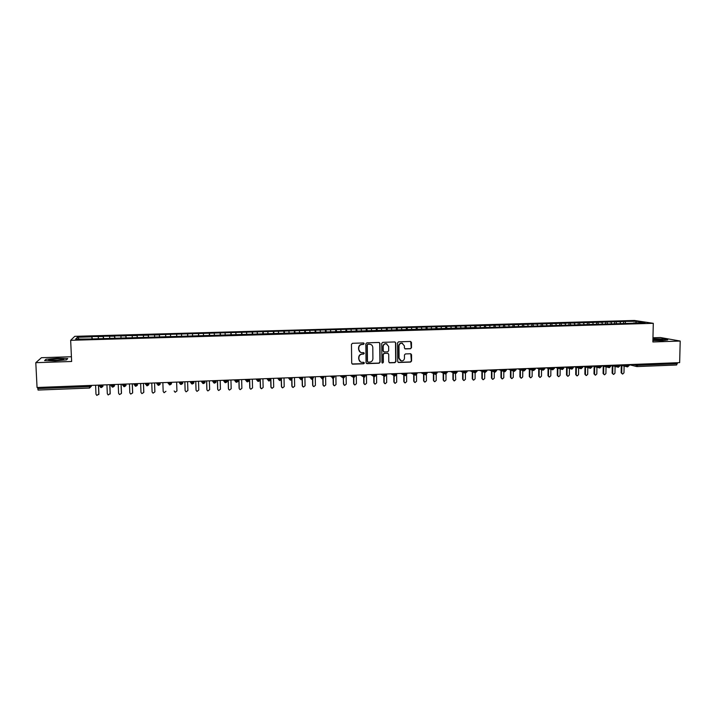 <?xml version="1.0" encoding="UTF-8"?>
<svg xmlns="http://www.w3.org/2000/svg" width="716" height="716" viewBox="0 0 716 716"><rect width="100%" height="100%" fill="white"/><g stroke="black" fill="none" stroke-linecap="round" stroke-linejoin="round"><path stroke-width="1.07" d="M364.158 343.653L363.433 342.946L352.478 343.295L351.458 344.369L351.708 363.173L352.558 364.167L363.674 363.782L364.39 363.03L363.791 362.332L361.652 362.341C359.978 361.956 359.065 360.9 358.922 359.163L358.904 357.597C359.074 355.575 360.157 354.42 362.153 354.151L363.567 354.107L364.274 353.355L363.665 352.657L361.589 352.666C359.888 352.299 358.958 351.234 358.797 349.471L358.779 347.904C358.958 345.873 360.041 344.718 362.036 344.459L363.451 344.405L364.158 343.653M360.425 352.272L358.591 349.363L358.573 347.797C358.743 345.765 359.826 344.62 361.822 344.351L363.236 344.306L363.943 343.555L363.639 342.973M352.102 363.961L363.468 363.656L363.916 362.368M360.434 361.893L358.716 359.047L358.698 357.481C358.868 355.458 359.951 354.313 361.938 354.044L363.352 353.99L363.782 352.675M410.51 348.737L411.503 347.672L411.467 342.463L410.59 341.46L398.543 341.836L397.541 342.901L397.693 361.517L398.535 362.502L410.59 362.081L411.593 361.016L411.548 354.733L410.698 353.749L405.453 353.919L404.45 354.984L404.477 358.098C404.254 360.005 403.206 360.945 401.345 360.927L399.08 358.295L398.982 346.043C399.197 344.181 400.217 343.233 402.043 343.206L404.388 345.864L404.406 347.913L405.274 348.898L410.51 348.737L411.244 347.573L410.698 341.478M71.421 356.729L41.438 357.705L35.8 362.681L37.053 387.508L679.654 362.636L680.2 341.049L660.456 337.531L652.965 337.782M35.8 362.681L71.636 361.482L70.66 340.315L653.287 323.319L652.876 341.962L680.2 341.049M379.954 343.465L378.925 342.454L366.843 342.839L365.831 343.913L366.046 362.654L367.084 363.656L379.14 363.218L380.142 362.144L379.954 343.465L379.238 342.499M382.747 342.338L394.749 341.953L395.769 342.964L395.921 361.58L394.919 362.645L389.629 362.824L388.779 361.84L388.716 354.286L387.687 353.283L384.286 353.4L383.275 354.474L383.355 362.341L382.523 363.084L381.932 362.394L381.744 343.411L382.747 342.338M70.66 340.315L74.75 336.341L634.421 320.464L653.287 323.319M148.481 337.299L148.391 334.945L159.453 334.918L159.516 336.976L159.471 334.632L474.744 325.646L475.719 325.878L476.185 327.516L477.187 327.767L633.383 323.229M476.185 327.507L90.189 338.99L75.601 339.107L77.426 337.263L91.961 336.851L91.899 338.945M92.31 338.928L91.961 336.851M92.203 336.547L103.337 336.52L103.301 338.614M103.65 338.596L103.337 336.52M103.552 336.225L114.667 336.198L114.65 338.283M114.936 338.274L114.667 336.198M114.837 335.902L125.944 335.876L125.944 337.952M126.168 337.943L125.944 335.876M126.079 335.589L137.168 335.553L137.186 337.63M137.347 337.621L137.168 335.553M137.257 335.267L148.337 335.24L148.373 337.299M475.719 325.878L479.962 325.762L480.517 327.668M484.347 327.275L484.347 325.368L479.962 325.762M484.347 325.368L489.583 325.485L490.147 327.391M493.906 326.997L493.915 325.1L489.583 325.485M493.915 325.1L499.15 325.216L499.741 327.105M503.429 326.72L503.438 324.822L499.15 325.216M503.438 324.822L508.691 324.939L509.282 326.827M512.916 326.451L512.925 324.554L508.691 324.939M512.925 324.554L518.178 324.67L518.796 326.559M522.349 326.174L522.367 324.285L518.178 324.67M522.367 324.285L527.629 324.402L528.256 326.281M531.755 325.905L531.764 324.017L527.629 324.402M531.764 324.017L537.036 324.133L537.68 326.004M541.108 325.628L541.126 323.748L537.036 324.133M541.126 323.748L546.406 323.865L547.06 325.735M550.434 325.359L550.452 323.48L546.406 323.865M550.452 323.48L555.741 323.596L556.404 325.467M559.706 325.091L559.733 323.22L555.741 323.596M559.733 323.22L565.031 323.328L565.703 325.198M568.952 324.822L568.969 322.952L565.031 323.328M568.969 322.952L574.277 323.068L574.966 324.93M578.143 324.563L578.17 322.692L574.277 323.068M578.17 322.692L583.486 322.8L584.193 324.661M587.308 324.294L587.335 322.433L583.486 322.8M587.335 322.433L592.66 322.54L593.376 324.393M596.562 324.026L596.455 322.173L592.66 322.54M596.455 322.173L601.789 322.281L602.523 324.124M605.512 324.044L605.548 321.914L601.789 322.281M605.548 321.914L610.882 322.021L611.625 323.865M614.552 323.775L614.588 321.654L610.882 322.021M614.588 321.654L619.94 321.761L620.691 323.596M623.555 323.516L623.6 321.395L619.94 321.761M623.6 321.395L636.408 321.287L645.134 322.621L633.526 322.961M624.987 321.618L625.641 323.185M635.727 322.889L636.408 321.287M615.957 321.878L616.601 323.444M606.891 322.137L607.517 323.713M597.779 322.397L598.397 323.972M588.633 322.656L589.232 324.241M579.441 322.916L580.041 324.509M570.213 323.185L570.795 324.769M560.95 323.444L561.523 325.037M551.642 323.713L552.206 325.315M542.289 323.981L542.844 325.583M532.901 324.25L533.447 325.852M523.477 324.518L524.005 326.129M514.007 324.787L514.527 326.398M504.494 325.064L505.004 326.675M494.944 325.332L495.445 326.952M485.35 325.61L485.833 327.23M470.305 326.04L470.851 327.946M466.035 326.156L466.519 327.847M460.603 326.317L461.131 328.232M456.316 326.433L456.799 328.197M450.856 326.594L451.375 328.51M446.56 326.72L447.044 328.546M441.074 326.872L441.575 328.796M436.751 326.997L437.243 328.904M421.921 329.083L421.366 327.436M431.238 327.149L431.73 329.083M426.897 327.275L427.38 329.208M417.007 327.561L417.473 329.494M411.449 327.722L411.834 329.378M407.073 327.847L407.52 329.781M401.488 328L401.864 329.664M397.085 328.125L397.523 330.076M391.482 328.286L391.84 329.951M387.061 328.411L387.481 330.362M381.431 328.572L381.78 330.246M376.992 328.707L377.395 330.658M371.335 328.868L371.667 330.541M366.878 328.993L367.263 330.953M361.186 329.154L361.517 330.828M356.711 329.279L357.087 331.248M351.001 329.45L351.314 331.123M346.508 329.575L346.866 331.544M340.771 329.736L341.067 331.418M336.252 329.87L336.592 331.839M330.488 330.031L330.774 331.723M325.95 330.166L326.281 332.143M320.159 330.327L320.437 332.018M315.604 330.461L315.917 332.439M309.786 330.622L310.046 332.322M305.213 330.756L305.508 332.743M299.369 330.917L299.61 332.627M294.768 331.052L295.046 333.047M288.897 331.222L289.13 332.922M284.279 331.356L284.538 333.352M278.39 331.517L278.605 333.235M273.745 331.651L273.986 333.656M267.82 331.821L268.026 333.54M263.157 331.955L263.39 333.969M257.205 332.126L257.393 333.844M252.524 332.26L252.739 334.274M246.546 332.43L246.716 334.157M241.838 332.564L242.035 334.587M235.833 332.734L235.994 334.462M231.107 332.868L231.286 334.9M225.075 333.047L225.218 334.775M220.322 333.182L220.483 335.213M214.263 333.352L214.397 335.088M209.493 333.486L209.636 335.527M203.407 333.665L203.514 335.401M198.609 333.799L198.735 335.84M192.497 333.978L192.595 335.723M187.681 334.112L187.78 336.162M181.533 334.291L181.613 336.037M176.691 334.426L176.78 336.475M170.515 334.605L170.587 336.359M165.656 334.739L165.718 336.502M154.566 335.061L154.611 336.824M143.433 335.374L143.46 337.147M132.236 335.697L132.245 337.469M120.995 336.019L120.986 337.791M109.691 336.341L109.673 338.122M37.742 387.481L37.796 388.6L89.411 386.595L89.357 385.485M38.073 390.059L89.59 388.045L38.073 390.059L37.796 388.6M98.343 336.663L98.298 338.453M677.354 362.726L676.62 365.008L637.097 366.547M67.725 358.537L57.548 358.242L46.03 359.253L44.598 360.587L54.935 360.9L66.552 359.862L67.725 358.537L66.552 359.862L54.935 360.9L44.598 360.587L46.03 359.253L57.548 358.242L67.725 358.537M662.479 338.954L652.947 338.775L662.479 338.954L667.76 339.903L662.479 338.954M662.014 340.664L667.76 339.903L662.014 340.664L652.911 340.494L662.014 340.664M79.073 339.008L77.426 337.263M101.063 385.029L101.278 387.58L103.31 384.948M176.727 336.484L176.655 334.139M187.673 336.162L187.601 333.835M198.574 335.849L198.493 333.522M209.412 335.536L209.341 333.209M220.206 335.222L220.143 332.904M230.955 334.909L230.892 332.6M241.65 334.596L241.587 332.296M252.292 334.291L252.238 331.991M262.888 333.978L262.835 331.687M273.44 333.674L273.387 331.383M283.939 333.37L283.885 331.087M294.392 333.065L294.348 330.783M304.792 332.761L304.756 330.488M315.156 332.466L315.112 330.192M325.467 332.161L325.431 329.897M335.732 331.866L335.697 329.611M345.953 331.571L345.918 329.315M356.12 331.275L356.094 329.029M366.252 330.98L366.225 328.733M376.33 330.685L376.312 328.447M382.192 362.94L383.355 362.341M386.371 330.38L386.354 328.161M396.36 329.986L396.351 327.874M406.312 329.602L406.294 327.597M416.22 329.244L416.202 327.31M426.083 328.966L426.074 327.033M435.901 328.68L435.892 326.747M445.674 328.393L445.665 326.469M455.403 328.116L455.403 326.192M465.096 327.83L465.096 325.914M474.744 327.552L474.744 325.646M112.663 384.582L112.851 387.132L114.793 384.501M124.199 384.134L124.369 386.676L126.231 384.062M135.682 383.695L135.834 386.228L137.606 383.615M147.111 383.248L147.236 385.781L148.928 383.176M158.487 382.809L158.594 385.333L160.205 382.747M169.799 382.371L169.889 384.895L171.464 383.176L171.437 382.308M181.067 381.932L181.13 384.447L182.696 382.747L182.669 381.87M192.273 381.503L192.318 384.009L193.884 382.317L193.857 381.44M203.434 381.073L203.46 383.57L202.959 383.507L205.009 381.888M214.54 380.644L214.54 383.141L214.057 383.078L214.54 383.141C215.874 382.523 216.357 381.986 216.008 381.521L216.062 380.581M225.585 380.214L225.576 382.702L227.115 381.037M236.584 379.784L236.557 382.272L236.092 382.219L236.557 382.272C237.775 381.762 238.258 381.225 238.007 380.67L238.061 379.731M247.539 379.364L247.485 381.843L247.029 381.789L247.485 381.843C248.703 381.333 249.186 380.796 248.935 380.25L248.989 379.31M258.431 378.943L258.36 381.422C259.559 380.93 260.042 380.393 259.81 379.829L259.854 378.889M269.279 378.522L269.189 380.993L270.675 378.469L270.908 386.944L272.044 388.349L273.691 387.025L273.494 378.361M280.072 378.102L279.535 380.527L281.397 378.988L281.576 386.712L282.56 387.92L284.198 386.604L284.01 377.95M290.812 377.69L290.696 380.151L292.164 377.636M301.508 377.278L301.364 379.731L302.832 377.225M312.158 376.867L311.997 379.319L313.456 376.813M322.746 376.455L322.576 378.898L324.026 376.401M333.298 376.043L333.092 378.487M343.796 375.64L343.197 378.039L343.689 384.188L344.682 385.396L346.24 384.08L346.114 375.551M354.241 375.238L354.017 377.663L355.449 375.184M364.641 374.835L364.399 377.26L365.831 374.781M374.996 374.432L374.37 376.822L376.168 375.211M385.306 374.029L384.662 376.419L386.452 374.817M395.563 373.636L394.91 376.016L396.691 374.414M405.775 373.242L405.453 375.649M415.942 372.848L415.271 375.22L417.016 373.627M426.065 372.454L425.376 374.826L427.121 373.233M436.134 372.06L435.444 374.432L437.172 372.839M446.166 371.676L445.459 374.038L447.178 372.454M456.146 371.291L455.43 373.645L455.743 379.641L454.293 380.93L453.317 379.74L453.309 372.741M466.089 370.906L465.355 373.26L467.074 371.685M475.988 370.521L475.245 372.875L476.954 371.309M485.833 370.145L485.081 372.49L486.782 370.924M495.642 369.76L495.177 372.132M505.407 369.384L504.923 371.747M515.126 369.009L514.33 371.344L516.03 369.796M524.801 368.633L523.996 370.96L525.687 369.42M534.431 368.257L533.617 370.584L535.308 369.053M544.026 367.89L543.202 370.208L544.885 368.677M553.575 367.523L552.734 369.841L554.426 368.31M563.08 367.147L562.516 369.483M572.549 366.789L571.968 369.116M581.974 366.422L581.097 368.731L582.779 367.219M591.353 366.055L590.467 368.355L592.15 366.852M600.697 365.697L599.802 367.997L601.485 366.494M609.996 365.339L609.37 367.648M619.259 364.981L618.347 367.263L620.02 365.778M628.487 364.623L627.556 366.905L629.23 365.42M366.458 363.46L378.907 363.101L379.919 362.028L379.731 343.367M367.988 344.262L367.281 345.014L367.469 361.464L368.069 362.153L369.68 362.108C371.658 361.84 372.741 360.694 372.911 358.671L372.794 347.448C372.633 345.658 371.694 344.584 369.957 344.235L367.773 344.163L367.281 345.014M367.729 362.001L367.254 361.338L367.066 344.915M370.807 344.459L369.474 344.217M367.773 344.163L369.259 344.119M389.209 362.663L394.677 362.529L395.68 361.464L395.527 342.866L395.017 341.988M388.018 353.328L384.053 353.292L383.042 354.357L383.123 362.224M388.645 346.437L386.291 343.761C384.438 343.778 383.409 344.727 383.203 346.607L383.239 350.947L384.268 351.95L387.678 351.833L388.681 350.759L388.645 346.437M386.9 343.904L386.049 343.662C384.206 343.68 383.176 344.629 382.971 346.508L383.203 346.607M383.704 351.789L383.006 350.84L382.971 346.508M404.889 348.773L410.241 348.638M402.58 343.322L401.792 343.107C399.967 343.134 398.946 344.074 398.731 345.944L398.982 346.043M400.468 360.649L398.83 358.179L398.731 345.944M398.132 362.341L410.331 361.956L411.324 360.9L410.814 353.767M95.595 385.244L95.989 394.239L96.857 395.429L98.915 393.916L98.754 394.614M98.826 394.122L98.432 385.136M98.915 393.916L98.54 385.127M106.935 384.805L107.319 393.782L108.197 394.972L110.219 393.46L110.094 394.069M110.139 393.666L109.763 384.698M110.219 393.46L109.852 384.689M118.23 384.367L118.596 393.326L119.491 394.525L121.38 393.531M121.407 393.209L121.04 384.259M121.469 393.003L121.111 384.259M129.462 383.937L129.82 392.869L130.724 394.069L132.603 392.986M132.612 392.753L132.263 383.821M132.657 392.547L132.317 383.821M140.649 383.499L140.989 392.413L141.902 393.621L143.773 392.431M143.773 392.305L143.433 383.391M143.8 392.1L143.469 383.391M57.038 358.761L48.733 359.754C48.393 360.264 50.639 360.47 55.463 360.363L63.026 359.62C64.843 358.958 62.847 358.671 57.038 358.761M60.69 359.996L51.874 360.381M652.92 340.127L663.007 339.993C663.419 339.384 660.295 339.098 653.645 339.124L652.938 339.16M659.857 340.279L653.636 340.181M151.774 383.069L152.105 391.965L153.036 393.173L154.88 391.885M154.88 391.849L154.549 382.962L154.889 391.652M162.854 382.639L163.176 391.518L164.107 392.726L165.924 391.312M174.176 390.954L175.134 392.279L176.933 390.954L176.628 382.111M185.158 390.668L186.097 391.84L187.887 390.515L187.592 381.682M184.862 381.789L185.149 390.623M184.835 381.789L185.122 390.426M196.077 390.318L197.016 391.392L198.78 390.068L198.511 381.261M195.781 381.368L196.068 390.175M195.745 381.368L196.023 389.978M206.951 389.969L207.891 390.954L209.636 389.629L209.367 380.84M206.656 380.948L206.924 389.737M206.602 380.948L206.87 389.54M217.789 389.62L218.702 390.515L220.43 389.191L220.179 380.42M217.485 380.527L217.736 389.298M217.413 380.527L217.664 389.101M228.574 389.262L229.469 390.077L231.179 388.752L230.937 380.008M228.252 380.106L228.502 388.86M228.171 380.115L228.413 388.672M239.314 388.904L240.191 389.647L241.883 388.323L241.65 379.587M238.983 379.695L239.216 388.43M238.884 379.695L239.108 388.233M250.009 388.537L250.851 389.209L252.533 387.884L252.318 379.176M249.651 379.283L249.875 387.991M249.544 379.283L249.759 387.804M260.651 388.161L260.356 387.374L261.474 388.779L263.139 387.454L262.924 378.764M260.275 378.871L260.49 387.562M260.15 378.871L260.356 387.374M271.248 387.786L270.908 386.944M270.854 378.46L271.06 387.132M281.8 387.41L281.576 386.712M281.263 379.632L281.415 386.524M292.298 387.025L291.868 386.094L293.032 387.499L294.652 386.175L294.482 377.547M291.904 379.382L292.047 386.282M291.734 379.623L291.868 386.094M302.752 386.64L302.277 385.673L303.459 387.07L305.061 385.754L304.9 377.144M302.34 379.283L302.465 385.861M302.161 379.435L302.277 385.673M313.152 386.246L312.641 385.253L313.832 386.649L315.425 385.333L315.273 376.741M312.722 379.059L312.838 385.441M312.525 379.176L312.641 385.253M323.507 385.861L322.952 384.841L324.16 386.228L325.744 384.913L325.601 376.339M323.068 378.782L323.167 385.02M322.853 378.853L322.952 384.841M333.808 385.468L333.226 384.42L334.444 385.817L336.019 384.501L335.885 375.945M333.352 378.451L333.45 384.599M330.425 376.16L331.463 376.956L334.515 376.929L333.101 378.487L333.226 384.42M344.065 385.074L343.689 384.188M343.358 378.066L343.447 384.009M354.277 384.68L353.623 383.597L354.868 384.984L356.416 383.669L356.308 375.157M353.793 377.654L353.874 383.776M353.543 377.609L353.623 383.597M364.435 384.286L363.755 383.185L365.017 384.573L366.547 383.257L366.449 374.763M363.943 377.207L364.023 383.364M363.683 377.117L363.755 383.185M374.549 383.883L373.841 382.774L375.112 384.161L376.634 382.854L376.544 374.37M374.056 376.723L374.119 382.953M373.77 376.571L373.841 382.774M384.617 383.49L383.883 382.371L385.163 383.749L386.676 382.442L386.604 373.985M384.116 376.204L384.17 382.541M383.821 375.954L383.883 382.371M394.641 383.096L393.872 381.959L395.169 383.337L396.682 382.04L396.619 374.88M394.131 375.614L394.185 382.138M393.818 375.417L393.872 381.959M404.612 382.702L403.824 381.556L405.14 382.935L406.634 381.637L406.59 374.996M404.101 375.086L404.146 381.735M403.779 374.916L403.824 381.556M414.546 382.308L413.732 381.154L415.056 382.532L416.542 381.234L416.506 374.871M414.027 374.593L414.072 381.333M413.696 374.432L413.732 381.154M424.436 381.914L423.603 380.76L424.928 382.129L426.405 380.831L426.378 374.647M423.908 374.119L423.944 380.93M423.568 373.949L423.603 380.76M434.272 381.521L433.422 380.357L434.764 381.726L436.232 380.429L436.205 374.361M433.753 373.654L433.78 380.536M433.395 373.483L433.422 380.357M444.072 381.127L443.195 379.963L444.555 381.324L446.005 380.035L445.996 374.038M443.553 373.188L443.571 380.133M443.177 373.027L443.195 379.963M453.819 380.733L453.317 379.74M452.924 372.58L452.933 379.57M463.529 380.348L462.625 379.176L463.995 380.536L465.436 379.247L465.436 373.269M463.019 372.293L463.019 379.346M462.625 372.132L462.625 379.176M473.195 379.954L472.274 378.782L473.661 380.142L475.093 378.853L475.093 372.848M472.685 371.855L472.685 378.952M472.283 371.694L472.274 378.782M482.826 379.57L481.886 378.397L483.273 379.749L484.696 378.469L484.714 372.383M482.315 371.425L482.298 378.567M481.895 371.264L481.886 378.397M492.402 379.185L491.453 378.003L492.85 379.355L494.264 378.075L494.291 371.881M491.901 370.995L491.883 378.173M491.471 370.843L491.453 378.003M501.943 378.8L500.976 377.618L502.39 378.97L503.796 377.69L503.822 371.434M501.442 370.575L501.415 377.788M501.003 370.423L500.976 377.618M511.43 378.415L510.463 377.234L511.877 378.585L513.274 377.305L513.309 370.986M510.947 370.163L510.911 377.404M510.499 370.002L510.463 377.234M520.917 378.048L519.905 376.849L521.329 378.191L522.725 376.92L522.761 370.548M520.416 369.751L520.362 377.019M519.95 369.59L519.905 376.849M530.341 377.672L529.303 376.473L530.744 377.815L532.122 376.544L532.176 370.109M529.831 369.34L529.777 376.634M529.357 369.188L529.303 376.473M539.721 377.296L538.665 376.088L540.115 377.43L541.484 376.16L541.547 369.68M539.211 368.937L539.148 376.258M538.727 368.785L538.665 376.088M549.065 376.92L547.991 375.712L549.441 377.046L550.81 375.784L550.873 369.259M548.554 368.543L548.483 375.873M548.062 368.382L547.991 375.712M558.373 376.553L557.272 375.336L558.731 376.67L560.091 375.408L560.163 368.838M557.853 368.14L557.773 375.497M557.352 367.988L557.272 375.336M567.636 376.186L566.508 374.96L567.985 376.294L569.336 375.032L569.417 368.427M567.117 367.755L567.027 375.121M566.598 367.603L566.508 374.96M576.854 375.81L575.718 374.593L577.194 375.918L578.537 374.656L578.626 368.015M576.335 367.362L576.246 374.754M575.807 367.21L575.718 374.593M586.037 375.444L584.883 374.217L586.359 375.542L587.702 374.289L587.8 367.612M585.518 366.977L585.42 374.379M584.981 366.825L584.883 374.217M595.184 375.077L594.003 373.85L595.497 375.166L596.831 373.913L596.929 367.21M594.665 366.592L594.548 374.012M594.119 366.44L594.003 373.85M604.286 374.71L603.087 373.483L604.59 374.799L605.915 373.546L606.031 366.816M603.767 366.216L603.651 373.636M603.212 366.064L603.087 373.483M613.352 374.343L612.135 373.117L613.648 374.423L614.963 373.179L615.08 366.422M612.833 365.84L612.708 373.269M612.261 365.688L612.135 373.117M622.374 373.985L621.148 372.75L622.66 374.056L623.976 372.812L624.101 366.028M621.864 365.464L621.73 372.902M621.282 365.312L621.148 372.75M91.245 385.414L91.281 386.291L89.607 388.027L89.411 386.595L91.192 386.354L91.764 385.396M637.661 364.265L637.643 365.25L677.327 363.701M632.819 364.453L637.643 365.25L636.989 366.565L676.62 365.008M102.773 384.966L102.809 385.906L101.117 386.139L99.479 385.969L99.443 385.092M99.479 386.005L101.26 387.571L100.607 387.463M102.862 384.966L102.809 385.906C103.31 386.112 102.791 386.676 101.278 387.58M114.336 384.519L114.381 385.459L112.707 385.682L111.061 385.521L111.025 384.644M114.435 384.519L114.381 385.459C114.864 385.682 114.354 386.237 112.851 387.132L112.206 387.016L112.851 387.132M124.36 386.658L122.588 385.092L122.552 384.197M125.944 384.071L125.891 385.011C126.311 385.342 125.801 385.897 124.369 386.676L123.743 386.568M135.825 386.21L134.062 384.644L134.026 383.758M137.4 383.624L137.338 384.564C137.758 384.913 137.257 385.468 135.834 386.228L135.226 386.13M147.227 385.763L145.473 384.197L145.438 383.311M148.794 383.185L148.74 384.125C149.143 384.483 148.642 385.038 147.236 385.781L146.655 385.691M158.585 385.315L156.831 383.74L156.804 382.872M160.142 382.747L160.089 383.687C160.482 384.089 159.99 384.644 158.594 385.333L158.021 385.244M169.334 384.805L169.889 384.895L168.135 383.302L168.108 382.434M179.295 382.004L179.394 382.863L179.358 382.004M190.42 381.574L190.59 382.434L190.563 381.565M201.491 381.145L201.733 381.995L201.706 381.136M204.982 381.01L204.928 381.95C205.295 382.407 204.803 382.944 203.46 383.57M212.518 380.715L212.831 381.565L212.804 380.706M223.49 380.294L223.866 381.136L223.839 380.277M227.088 380.151L227.035 381.091C227.384 381.565 226.891 382.102 225.576 382.702L225.576 382.702M234.409 379.874L234.857 380.706L234.83 379.856M245.275 379.453L245.794 380.286L245.767 379.435M256.086 379.033L256.677 379.856L256.659 379.015M266.853 378.612L267.507 379.435L267.489 378.594M277.575 378.2L278.291 379.024L278.273 378.173M281.451 378.048L281.397 378.988L278.291 379.024L279.535 380.527M288.244 377.788L289.031 378.603L289.013 377.762M298.858 377.377L299.709 378.191L299.691 377.341M309.428 376.965L310.341 377.771L310.332 376.929M319.954 376.562L320.929 377.359L320.911 376.526M332.716 378.451L331.454 376.115M334.551 375.998L334.515 376.929L334.506 375.998M340.843 375.748L341.953 376.544L341.944 375.712M345.022 375.587L344.996 376.526L343.582 378.075M351.225 375.354L352.388 376.142L352.379 375.309M361.553 374.951L362.779 375.739L362.77 374.907M371.837 374.549L373.125 375.336L373.117 374.504M382.075 374.155L383.427 374.933L383.418 374.101M392.261 373.761L393.675 374.531L393.666 373.707M402.401 373.367L403.878 374.137L403.869 373.313M412.505 372.982L414.036 373.743L414.027 372.92M422.556 372.589L424.14 373.349L424.14 372.526M432.562 372.204L434.209 372.955L434.209 372.141M442.524 371.819L444.224 372.571L444.224 371.747M452.44 371.434L454.204 372.177L454.204 371.362M462.321 371.049L464.138 371.792L464.138 370.978M472.148 370.673L474.019 371.407L474.019 370.602M481.931 370.288L483.864 371.022L483.864 370.217M491.677 369.912L493.664 370.646L493.664 369.841M501.379 369.537L503.411 370.27L503.42 369.456M511.036 369.17L513.121 369.886L513.13 369.08M520.648 368.794L522.796 369.51L522.796 368.713M530.225 368.427L532.418 369.134L532.427 368.337M539.757 368.051L542.003 368.767L542.012 367.97M549.244 367.684L551.544 368.391L551.553 367.594M558.695 367.317L561.04 368.024L561.049 367.227M568.101 366.959L570.5 367.657L570.509 366.861M577.463 366.592L579.915 367.29L579.924 366.502M586.789 366.234L589.295 366.923L589.304 366.136M596.079 365.876L598.63 366.565L598.639 365.778M605.324 365.518L607.92 366.198L607.938 365.42M614.525 365.16L617.174 365.84L617.192 365.062M623.69 364.802L626.393 365.482L626.402 364.704M636.721 366.547L635.584 364.346M111.061 385.548L112.206 387.016M122.588 385.074L125.891 385.011L125.846 384.071M134.053 384.626L137.338 384.564L137.302 383.633M145.473 384.188L148.74 384.125L148.704 383.185M156.831 383.74L160.089 383.687L160.053 382.747M168.135 383.302L171.464 383.176M182.58 381.879L182.616 382.818L179.394 382.863L180.602 384.376M193.768 381.44L193.794 382.38L190.59 382.434L191.807 383.937M181.13 384.447C182.499 383.794 182.992 383.248 182.616 382.818L182.696 382.738M204.901 381.01L204.928 381.95L201.733 381.995L202.959 383.507M192.318 384.009C193.678 383.373 194.17 382.827 193.794 382.38L193.884 382.299M215.981 380.581L216.008 381.521L212.831 381.565L214.057 383.078M227.008 380.16L227.035 381.091L223.866 381.136L225.101 382.648M214.558 383.123L216.089 381.458M237.989 379.731L238.007 380.67L234.857 380.706L236.092 382.219M248.908 379.31L248.935 380.25L245.794 380.286L247.029 381.789M236.575 382.255L238.088 380.617M259.783 378.889L259.81 379.829L256.677 379.856L257.921 381.368M247.503 381.825L249.007 380.196M270.603 378.469L270.63 379.408L267.507 379.435L268.751 380.948M258.387 381.404L259.881 379.775M269.216 380.975L270.693 379.364M292.101 377.636L292.119 378.576L289.031 378.603L290.275 380.106M279.992 380.554L281.469 378.943M302.779 377.225L302.796 378.155L299.709 378.191L300.962 379.686M290.723 380.133L292.182 378.531M313.402 376.813L313.42 377.744L310.341 377.771L311.594 379.274M301.4 379.713L302.85 378.129M323.972 376.401L323.99 377.341L320.929 377.359L322.173 378.862M312.033 379.292L313.474 377.717M322.612 378.88L324.044 377.305M344.978 375.596L344.996 376.526L341.953 376.544L343.197 378.039M355.413 375.184L355.422 376.124L352.388 376.142L353.641 377.627M365.795 374.79L365.804 375.721L362.779 375.739L364.032 377.225M376.133 374.387L376.142 375.318L373.125 375.336L374.37 376.822M386.416 373.985L386.425 374.916L383.427 374.933L384.662 376.419M396.664 373.591L396.664 374.522L393.675 374.531L394.91 376.016M406.858 373.197L406.858 374.128L403.878 374.137L405.113 375.614M417.007 372.803L417.007 373.734L414.036 373.743L415.271 375.22M405.462 375.649L406.876 374.02M427.112 372.41L427.112 373.34L424.14 373.349L425.376 374.826M437.163 372.025L437.172 372.955L434.209 372.955L435.444 374.432M447.178 371.64L447.178 372.562L444.224 372.571L445.459 374.038M457.148 371.255L457.148 372.177L454.204 372.177L455.43 373.645M467.074 370.87L467.074 371.792L464.138 371.792L465.355 373.26M455.761 373.671L457.148 372.069M476.954 370.485L476.954 371.407L474.019 371.407L475.245 372.875M486.791 370.1L486.782 371.031L483.864 371.022L485.081 372.49M496.582 369.725L496.573 370.646L493.664 370.646L494.872 372.105M506.328 369.349L506.328 370.27L503.411 370.27L504.628 371.72M495.195 372.132L496.573 370.548M516.03 368.973L516.03 369.895L513.121 369.886L514.33 371.344M504.941 371.747L506.328 370.172M525.696 368.597L525.687 369.519L522.796 369.51L523.996 370.96M535.317 368.23L535.308 369.143L532.418 369.134L533.617 370.584M544.894 367.854L544.885 368.776L542.003 368.767L543.202 370.208M554.435 367.487L554.426 368.409L551.544 368.391L552.734 369.841M563.931 367.12L563.913 368.033L561.04 368.024L562.23 369.465M573.382 366.753L573.373 367.666L570.5 367.657L571.69 369.098M562.534 369.483L563.922 367.943M582.788 366.386L582.779 367.308L579.915 367.29L581.097 368.731M571.986 369.116L573.373 367.585M592.168 366.028L592.15 366.941L589.295 366.923L590.467 368.355M601.494 365.661L601.476 366.583L598.63 366.565L599.802 367.997M617.998 367.174L610.793 365.303L610.766 366.216L607.92 366.198L609.092 367.63M620.038 364.945L620.02 365.858L617.174 365.84L618.347 367.263M609.388 367.648L610.766 366.136M629.248 364.587L629.23 365.5L626.393 365.482L627.556 366.905M89.59 388.045L91.192 386.354L91.147 385.414M171.348 382.308L171.375 383.248C171.768 383.669 171.267 384.224 169.889 384.895M281.379 378.057L281.397 378.988M340.064 375.784L342.15 377.278M350.33 375.381L352.63 376.947M360.542 374.987L363.057 376.598M370.709 374.593L373.439 376.258M380.831 374.208L383.776 375.9M390.909 373.815L394.06 375.551M400.942 373.43L404.298 375.193M410.93 373.036L414.483 374.826M420.865 372.651L424.633 374.468M430.764 372.275L434.728 374.101M440.617 371.89L444.77 373.734M450.427 371.515L454.776 373.367M460.191 371.13L464.729 373M469.92 370.754L474.636 372.633M479.595 370.378L484.499 372.266M489.234 370.011L494.317 371.899M498.837 369.635L504.091 371.532M508.387 369.268L513.82 371.165M517.901 368.901L523.503 370.798M527.37 368.534L533.143 370.432M536.803 368.167L542.737 370.065M546.192 367.809L552.296 369.698M555.535 367.442L561.809 369.34M564.843 367.084L571.279 368.973M574.116 366.726L580.703 368.615M583.343 366.368L590.091 368.248M592.535 366.01L599.435 367.89M601.682 365.661L608.734 367.532M620.038 364.999L627.216 366.825M629.239 364.695L636.399 366.467M49.69 360.246L48.733 359.754"/></g></svg>
